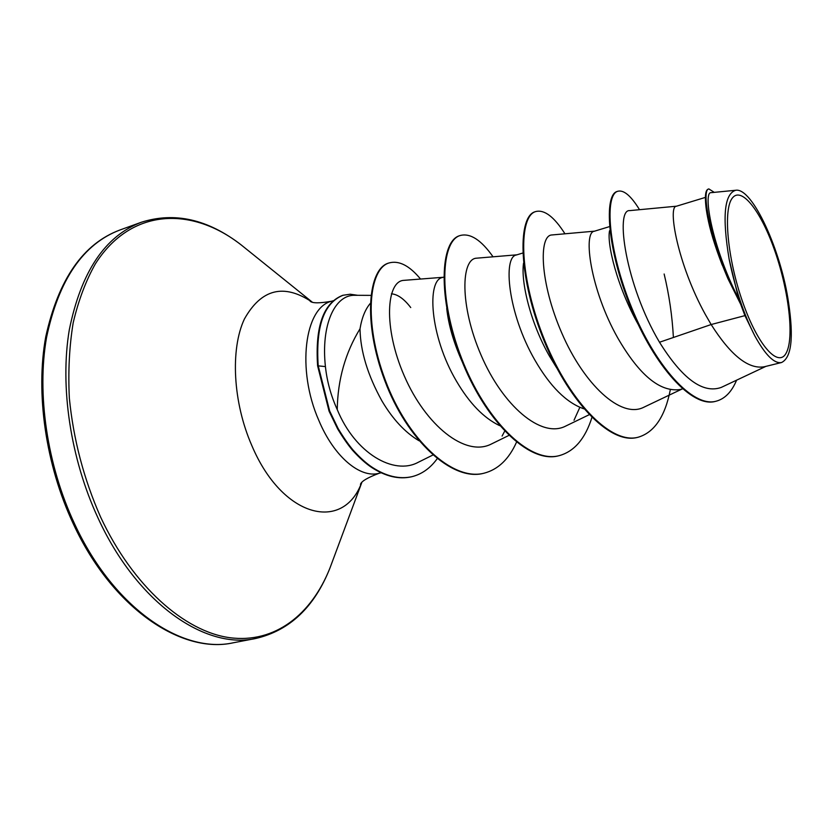 <?xml version="1.0" encoding="UTF-8"?>
<svg xmlns="http://www.w3.org/2000/svg" width="833" height="833" viewBox="0 0 833 833"><rect width="100%" height="100%" fill="white"/><g stroke="black" fill="none" stroke-linecap="round" stroke-linejoin="round"><path stroke-width="1.25" d="M775.252 252.128C788.82 291.394 794.255 337.365 786.414 352.609C778.813 368.467 758.165 346.299 742.838 302.483C727.365 258.855 722.877 208.594 732.603 197.754C742.099 186.228 761.81 212.707 775.252 252.128M370.883 295.382L354.92 295.288C334.72 294.59 320.861 325.037 325.422 366.582C326.994 381.327 330.94 395.665 337.24 409.576C337.719 379.702 345.31 352.786 360.012 328.806C361.855 317.769 365.271 309.314 370.269 303.431M418.989 440.74C405.088 432.473 392.728 419.186 381.899 400.881C367.686 375.152 360.387 351.13 360.012 328.806M744.921 315.624L754.792 335.824C765.319 354.993 774.242 363.896 781.573 362.511L764.194 366.791C748.398 369.435 730.718 355.347 711.153 324.537L744.921 315.624L740.714 304.337L727.907 278.628C715.443 249.244 708.123 225.243 705.936 206.626C704.791 195.89 705.53 190.07 708.175 189.153L708.883 188.935C700.345 189.362 711.32 247.64 738.059 297.839L740.579 304.097M676.511 206.199L629.769 210.614C614.921 208.844 625.385 284.907 659.507 342.248L711.153 324.537L705.301 314.395C677.583 264.207 667.577 206.49 676.313 206.261L705.395 197.4M682.529 388.907L679.884 389.563C659.861 392.208 639.13 374.965 617.69 337.823C590.222 289.197 582.985 232.345 594.231 231.272L609.537 226.607M556.85 368.124L549.436 356.076C530.288 322.579 520.74 281.7 523.541 263.166M583.798 408.795C566.43 402.724 550.113 386.46 534.828 359.981C507.62 312.823 502.872 256.835 516.356 254.992L522.78 253.034M499.633 425.642C483.754 418.072 469.333 403.172 456.349 380.973C429.401 335.199 426.892 280.055 442.375 277.524L443.75 277.108M722.263 265.154C714.641 245.391 709.695 229.023 707.425 216.049M638.317 324.651C616.868 286.281 606.726 243.423 609.569 230.71M462.502 362.417C453.746 342.977 448.498 324.974 446.727 308.418M659.507 342.248C682.321 378.817 702.875 393.884 721.17 387.449L765.902 366.364M735.685 190.268L711.132 192.662C702.677 191.413 711.882 246.807 738.652 298.735L729.146 259.219C722.086 216.882 724.262 193.902 735.685 190.268C752.251 187.217 781.146 250.389 788.601 302.889C793.807 337.781 791.465 357.659 781.573 362.511M391.416 293.81C397.664 294.32 404.109 298.901 410.731 307.554M639.515 209.687C631.07 195.911 623.855 189.757 617.867 191.246L617.191 191.465C603.758 194.693 607.049 249.359 630.873 307.721C654.499 366.197 691.931 408.097 715.412 401.381L715.766 401.287M617.867 191.246C604.456 194.464 607.767 249.15 631.601 307.512C655.238 366.01 692.66 407.931 716.12 401.204C724.908 398.851 731.728 391.843 736.591 380.181M714.256 192.361L708.883 188.935M738.652 298.735L738.059 297.839M337.24 409.576C355.087 453.246 393.78 475.601 418.197 462.315L432.816 455.057M443.198 277.274L403.849 280.357C386.564 280.96 382.868 327.192 404.369 376.11C425.59 425.163 465.345 457.609 491.491 443.958L508.838 435.451M516.929 254.815L476.538 258.188C461.107 258.709 459.452 305.367 481.151 355.306C502.507 405.286 541.117 438.856 565.669 426.09L589.139 414.74M594.595 231.157L551.81 234.968C538.67 235.406 539.649 282.345 561.859 333.2C583.777 384.086 620.783 419.103 643.815 407.243L681.998 389.042M579.841 407.358L574.02 420.238M504.652 431.234L502.101 436.055M637.776 437.325L637.443 437.398C609.204 445.114 566.398 398.757 542.148 335.886C517.637 273.078 518.199 215.914 535.202 211.728L535.848 211.52C544.49 209.458 554.195 216.892 564.961 233.792M558.808 455.745L558.485 455.828C528.309 463.95 484.244 419.436 460.847 358.252C437.169 297.131 440.407 240.654 459.774 235.656L460.389 235.458C470.416 232.969 481.307 240.091 493.053 256.814M483.796 473.259L483.484 473.331C451.955 481.734 406.702 439.709 384.721 380.462C362.532 321.673 368.384 268.403 388.699 263.061L389.282 262.884C399.132 260.323 409.544 265.717 420.54 279.045M411.658 476.736L411.377 476.809C398.955 479.589 385.794 476.518 371.872 467.605C365.926 463.71 359.502 457.952 352.578 450.32C347.861 444.718 342.863 437.544 337.594 428.797L329.066 411.169L317.602 365.802L325.422 366.582M664.14 274.005C669.159 294.872 672.241 316.04 673.397 337.49M670.315 389.792C665.026 416.656 654.29 432.483 638.12 437.242C609.902 444.957 567.096 398.58 542.845 335.699C518.324 272.87 518.865 215.695 535.848 211.52M591.899 417.552C585.172 438.824 574.239 451.528 559.13 455.672C528.965 463.794 484.91 419.27 461.503 358.075C437.825 296.944 441.042 240.456 460.389 235.458M516.502 442.219C508.921 459.191 498.113 469.52 484.098 473.186C452.579 481.589 407.327 439.543 385.346 380.285C363.157 321.486 368.988 268.216 389.282 262.884M437.179 458.733C430.276 468.208 421.873 474.196 411.95 476.674C399.538 479.454 386.377 476.382 372.466 467.459C366.52 463.565 360.085 457.806 353.171 450.174C348.454 444.562 343.456 437.387 338.177 428.641L329.66 411.013L318.185 365.635C315.645 326.401 323.922 302.941 343.019 295.267L350.204 294.216L357.742 295.309M754.792 335.824C743.598 313.822 735.06 288.28 729.146 259.219M342.738 295.351L342.457 295.434C323.35 303.118 315.061 326.578 317.602 365.802M233.427 642.753C182.573 654.249 113.715 608.538 74.606 523.905C47.044 465.126 36.642 393.717 46.565 337.375C58.737 279.669 83.217 243.871 119.973 229.981L141.36 222.244C105.073 235.968 81.051 271.85 69.285 329.899C59.757 386.595 70.43 458.639 98.034 518.022C137.206 603.529 205.584 649.855 255.762 638.474L233.427 642.753C182.625 654.415 112.819 609.412 73.314 523.884C45.607 464.866 35.403 393.082 45.753 336.761C58.466 279.211 83.217 243.621 119.973 229.981M332.419 561.411L329.941 568.075C311.573 614.39 274.994 643.69 229.669 637.682C184.52 631.508 132.874 586.265 100.595 517.054C83.8 478.933 73.387 439.293 69.347 398.122C68.035 371.497 69.316 346.382 73.189 322.767C78.448 300.432 85.83 280.804 95.347 263.894C131.135 207.615 191.829 206.386 241.091 244.84L246.63 249.296M361.574 482.838C343.134 532.349 282.46 518.188 251.805 445.52C232.896 402.36 230.21 349.204 244.392 319.029C261.27 288.968 283.761 283.262 311.854 301.931M381.129 472.8L379.088 473.29C360.127 478.559 333.929 456.682 318.81 420.373C296.381 369.706 304.618 307.21 331.784 301.182C319.633 303.368 312.406 303.358 310.095 301.182L311.365 301.775M361.751 482.651L329.941 568.075C314.447 607.08 289.717 630.55 255.762 638.474M715.412 401.381L716.12 401.204M333.158 300.765L331.784 301.182M638.12 437.242L637.443 437.398M559.13 455.672L558.485 455.828M484.098 473.186L483.484 473.331M411.95 476.674L411.377 476.809M379.088 473.29C367.53 477.632 361.314 481.328 360.45 484.379L361.241 483.223M312.094 302.004L241.091 244.84C207.844 219.225 174.597 211.697 141.36 222.244M342.457 295.434L343.019 295.267"/></g></svg>
